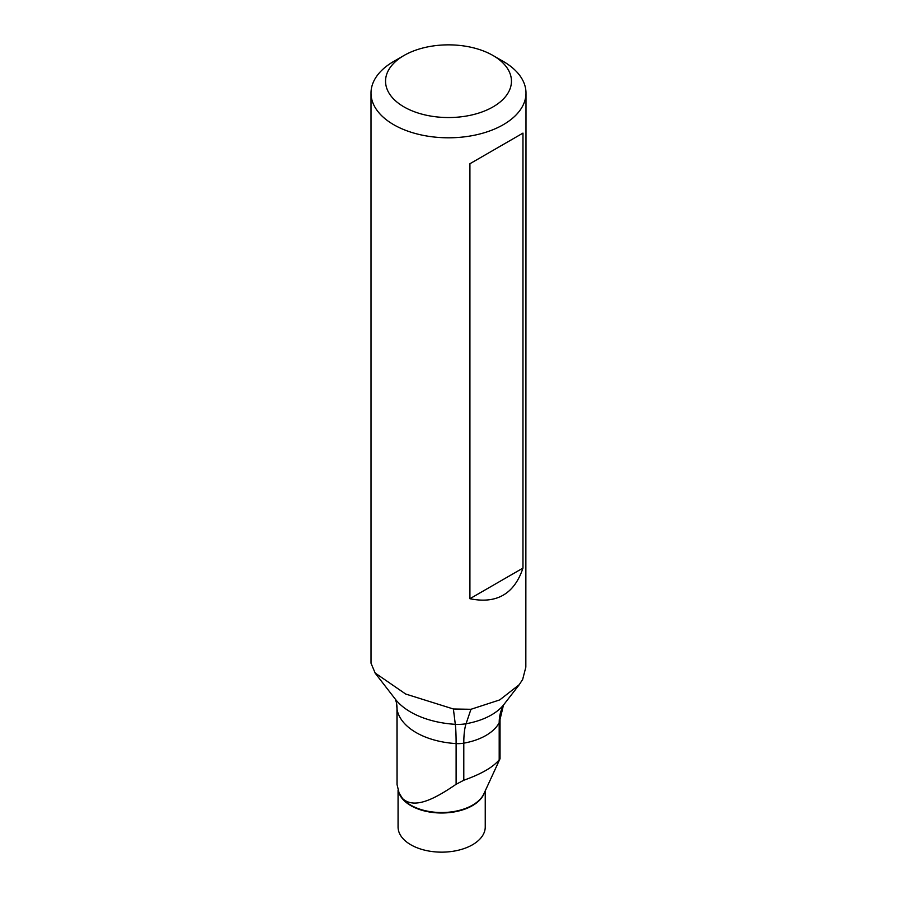 <?xml version="1.0" encoding="UTF-8"?>
<svg xmlns="http://www.w3.org/2000/svg" width="897" height="897" viewBox="0 0 897 897"><rect width="100%" height="100%" fill="white"/><g stroke="black" fill="none" stroke-linecap="round" stroke-linejoin="round"><path stroke-width="1.35" d="M397.068 784.864L397.068 709.493A19.375 11.179 0 0 1 396.967 708.327L397.023 784.449L399.087 793.004L402.54 798.554C414.896 809.924 436.278 797.837 456.113 784.281L463.794 780.244C481.353 773.999 493.148 767.182 499.192 759.804L499.932 758.985M396.967 708.327L396.452 702.586A58.114 47.193 169.7 0 1 397.068 709.493A66.344 38.302 0 0 0 456.113 743.591A19.375 11.179 0 0 0 463.794 743.153A53.271 30.756 0 0 0 499.192 722.724A19.375 11.179 0 0 0 500.033 719.461L500.033 758.75L483.887 793.789A43.706 25.228 0 0 1 446.067 812.402A43.706 25.228 0 0 1 402.54 798.554M463.794 780.244L463.794 743.153A58.114 13.859 80 0 1 466.07 723.733L470.959 709.292L453.389 708.989L405.679 694.031L375.159 673.03L371.022 663.219L371.01 93.064A77.49 44.738 180 0 1 393.705 61.433L403.975 55.502A62.958 36.351 180 0 1 493.014 55.502L503.295 61.433A77.49 44.738 180 0 1 525.99 93.064A77.49 44.738 180 0 1 453.389 137.712A77.49 44.738 180 0 1 371.01 93.064M503.295 61.433L493.025 55.502A62.958 36.351 180 0 1 493.025 55.502A62.958 36.351 180 0 1 493.014 106.9A62.958 36.351 180 0 1 403.986 106.9A62.958 36.351 180 0 1 403.975 55.502M485.243 790.851L485.243 826.989A43.583 25.161 180 0 1 441.649 852.15A43.583 25.161 180 0 1 398.066 826.989L398.066 789.999M525.99 93.064L525.833 667.166L522.659 679.444L519.251 684.669L499.719 699.918L470.959 709.292M469.916 598.714C496.646 604.174 514.329 593.96 522.973 568.081L522.973 133.104L469.916 163.736L469.916 598.714L522.973 568.081M522.973 133.104L469.916 163.736M484.492 792.455A43.583 25.161 180 0 1 440.887 812.996A43.583 25.161 180 0 1 398.548 791.58M499.192 759.804L499.192 722.724A58.114 45.388 27.9 0 1 503.396 705.356L503.979 704.403A61.063 35.252 0 0 1 466.07 723.733A27.157 15.675 180 0 1 455.306 724.328A74.137 42.798 180 0 1 395.375 699.234L375.114 673.075M456.113 784.281L456.113 743.591A58.114 4.967 93.5 0 0 455.306 724.328L453.389 708.989M503.979 704.403L519.273 684.669M500.033 719.461L503.396 705.356M396.452 702.586L395.252 699.066"/></g></svg>
